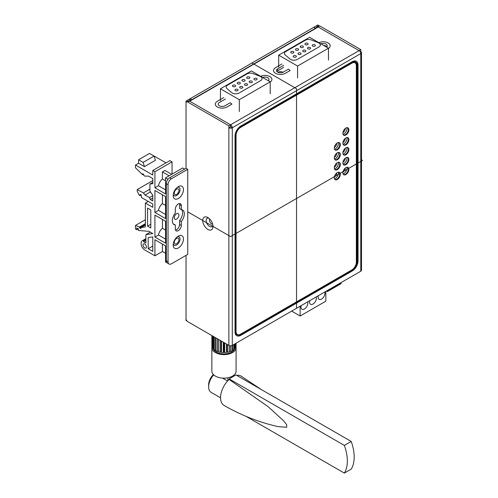 <?xml version="1.0" encoding="UTF-8"?>
<svg xmlns="http://www.w3.org/2000/svg" width="498" height="498" viewBox="0 0 498 498"><rect width="100%" height="100%" fill="white"/><g stroke="black" fill="none" stroke-linecap="round" stroke-linejoin="round"><path stroke-width="0.75" d="M246.958 73.941L227.617 85.108A4.843 2.795 0 0 0 226.198 87.082A4.843 2.795 0 0 0 227.038 88.656L231.701 92.616A4.843 2.795 0 0 0 239.133 93.02L260.666 80.589A4.843 2.795 0 0 0 262.085 78.609A4.843 2.795 0 0 0 259.962 76.294L253.115 73.604A4.843 2.795 0 0 0 246.958 73.941M249.66 82.469A1.575 0.909 0 0 0 251.378 82.668A1.575 0.909 0 0 0 252.349 81.828A1.575 0.909 0 0 0 251.888 81.186A1.575 0.909 0 0 0 250.17 80.987A1.575 0.909 0 0 0 249.199 81.828A1.575 0.909 0 0 0 249.66 82.469M244.916 85.208A1.575 0.909 0 0 0 246.628 85.407A1.575 0.909 0 0 0 247.599 84.567A1.575 0.909 0 0 0 247.139 83.925A1.575 0.909 0 0 0 245.427 83.726A1.575 0.909 0 0 0 244.45 84.567A1.575 0.909 0 0 0 244.916 85.208M240.167 87.947A1.575 0.909 0 0 0 241.885 88.146A1.575 0.909 0 0 0 242.856 87.306A1.575 0.909 0 0 0 242.395 86.664A1.575 0.909 0 0 0 240.677 86.465A1.575 0.909 0 0 0 239.706 87.306A1.575 0.909 0 0 0 240.167 87.947M235.423 90.692A1.575 0.909 0 0 0 237.141 90.885A1.575 0.909 0 0 0 238.112 90.045A1.575 0.909 0 0 0 237.652 89.403A1.575 0.909 0 0 0 235.934 89.204A1.575 0.909 0 0 0 234.963 90.045A1.575 0.909 0 0 0 235.423 90.692M247.17 78.292A1.575 0.909 0 0 0 248.882 78.485A1.575 0.909 0 0 0 249.853 77.644A1.575 0.909 0 0 0 249.392 77.003A1.575 0.909 0 0 0 247.68 76.81A1.575 0.909 0 0 0 246.703 77.644A1.575 0.909 0 0 0 247.17 78.292M242.42 81.031A1.575 0.909 0 0 0 244.138 81.23A1.575 0.909 0 0 0 245.109 80.39A1.575 0.909 0 0 0 244.649 79.742A1.575 0.909 0 0 0 242.931 79.549A1.575 0.909 0 0 0 241.96 80.39A1.575 0.909 0 0 0 242.42 81.031M237.677 83.77A1.575 0.909 0 0 0 239.389 83.969A1.575 0.909 0 0 0 240.366 83.129A1.575 0.909 0 0 0 239.905 82.487A1.575 0.909 0 0 0 238.187 82.288A1.575 0.909 0 0 0 237.216 83.129A1.575 0.909 0 0 0 237.677 83.77M232.927 86.509A1.575 0.909 0 0 0 234.645 86.708A1.575 0.909 0 0 0 235.616 85.868A1.575 0.909 0 0 0 235.156 85.226A1.575 0.909 0 0 0 233.438 85.027A1.575 0.909 0 0 0 232.466 85.868A1.575 0.909 0 0 0 232.927 86.509M254.403 79.73A1.575 0.909 0 0 0 256.121 79.929A1.575 0.909 0 0 0 257.093 79.089A1.575 0.909 0 0 0 256.632 78.441A1.575 0.909 0 0 0 254.914 78.248A1.575 0.909 0 0 0 253.943 79.089A1.575 0.909 0 0 0 254.403 79.73M282.989 72.272A3.635 2.098 0 0 0 277.872 72.272M305.212 40.307L285.871 51.475A4.843 2.795 0 0 0 284.451 53.454A4.843 2.795 0 0 0 285.292 55.023L289.954 58.982A4.843 2.795 0 0 0 297.387 59.387L318.919 46.955A4.843 2.795 0 0 0 320.339 44.976A4.843 2.795 0 0 0 318.216 42.666L311.368 39.971A4.843 2.795 0 0 0 305.212 40.307M307.913 48.835A1.575 0.909 0 0 0 309.632 49.034A1.575 0.909 0 0 0 310.603 48.194A1.575 0.909 0 0 0 310.142 47.553A1.575 0.909 0 0 0 308.424 47.354A1.575 0.909 0 0 0 307.453 48.194A1.575 0.909 0 0 0 307.913 48.835M303.164 51.58A1.575 0.909 0 0 0 304.882 51.773A1.575 0.909 0 0 0 305.853 50.933A1.575 0.909 0 0 0 305.392 50.292A1.575 0.909 0 0 0 303.674 50.093A1.575 0.909 0 0 0 302.703 50.933A1.575 0.909 0 0 0 303.164 51.58M298.42 54.319A1.575 0.909 0 0 0 300.138 54.512A1.575 0.909 0 0 0 301.109 53.672A1.575 0.909 0 0 0 300.649 53.031A1.575 0.909 0 0 0 298.931 52.838A1.575 0.909 0 0 0 297.96 53.672A1.575 0.909 0 0 0 298.42 54.319M293.677 57.058A1.575 0.909 0 0 0 295.389 57.258A1.575 0.909 0 0 0 296.366 56.417A1.575 0.909 0 0 0 295.899 55.77A1.575 0.909 0 0 0 294.187 55.577A1.575 0.909 0 0 0 293.216 56.417A1.575 0.909 0 0 0 293.677 57.058M305.417 44.658A1.575 0.909 0 0 0 307.135 44.857A1.575 0.909 0 0 0 308.106 44.017A1.575 0.909 0 0 0 307.646 43.37A1.575 0.909 0 0 0 305.928 43.177A1.575 0.909 0 0 0 304.957 44.017A1.575 0.909 0 0 0 305.417 44.658M300.674 47.397A1.575 0.909 0 0 0 302.392 47.596A1.575 0.909 0 0 0 303.363 46.756A1.575 0.909 0 0 0 302.902 46.115A1.575 0.909 0 0 0 301.184 45.916A1.575 0.909 0 0 0 300.213 46.756A1.575 0.909 0 0 0 300.674 47.397M295.93 50.136A1.575 0.909 0 0 0 297.642 50.335A1.575 0.909 0 0 0 298.613 49.495A1.575 0.909 0 0 0 298.153 48.854A1.575 0.909 0 0 0 296.441 48.655A1.575 0.909 0 0 0 295.463 49.495A1.575 0.909 0 0 0 295.93 50.136M291.181 52.881A1.575 0.909 0 0 0 292.899 53.074A1.575 0.909 0 0 0 293.87 52.234A1.575 0.909 0 0 0 293.409 51.593A1.575 0.909 0 0 0 291.691 51.394A1.575 0.909 0 0 0 290.72 52.234A1.575 0.909 0 0 0 291.181 52.881M312.657 46.096A1.575 0.909 0 0 0 314.375 46.295A1.575 0.909 0 0 0 315.346 45.455A1.575 0.909 0 0 0 314.885 44.814A1.575 0.909 0 0 0 313.167 44.615A1.575 0.909 0 0 0 312.196 45.455A1.575 0.909 0 0 0 312.657 46.096M278.687 55.147L309.588 37.306L328.468 48.206L328.468 60.115L328.468 48.206L309.588 37.306L278.687 55.147L278.687 67.056L278.687 55.147L297.567 66.047L328.468 48.206L297.567 66.047L278.687 55.147M220.433 88.781L251.334 70.94L270.215 81.84L270.215 93.749L270.215 81.84L251.334 70.94L220.433 88.781L220.433 100.689L220.433 88.781L239.314 99.681L270.215 81.84L239.314 99.681L220.433 88.781M326.775 290.844L327.373 291.187L341.08 283.275L341.08 282.584L341.08 283.673L327.373 291.585L326.433 291.037M327.373 291.585L327.373 291.187M239.314 111.589L239.314 99.681L239.314 111.589M297.567 77.956L297.567 66.047L297.567 77.956M315.913 28.355A0.728 0.417 120 0 0 315.471 28.311L191.935 99.631A0.728 0.417 120 0 0 191.493 100.185M191.17 100.372L189.713 99.532A0.728 0.417 -60 0 1 190.224 98.641L313.752 27.322A0.728 0.417 -60 0 1 314.12 27.29L315.832 28.274M189.713 99.532L189.713 101.212L318.21 27.029L359.07 50.615A2.422 1.401 60 0 1 360.782 53.585A2.422 1.401 0 0 0 361.492 52.595A2.422 1.401 0 0 0 360.782 51.605L360.284 51.898L360.782 51.605L360.782 49.632L359.07 50.615A2.422 1.401 60 0 1 360.782 53.585A2.422 1.401 0 0 0 361.492 52.595A2.422 1.401 0 0 0 360.782 51.605L360.782 49.632L230.574 124.805L189.452 101.069L187.74 102.053A2.422 1.401 -120 0 0 186.532 101.934A2.422 1.401 -120 0 0 186.028 103.042L186.028 168.33L169.75 177.73A4.843 2.795 -60 0 0 166.326 183.662L166.326 260.821A4.843 2.795 -60 0 0 167.328 263.037A4.843 2.795 -60 0 1 166.326 260.821L166.326 183.662A4.843 2.795 -60 0 1 169.75 177.73L186.028 168.33L187.74 169.32L171.461 178.72A4.843 2.795 120 0 0 168.038 184.652L168.038 261.811A4.843 2.795 120 0 0 169.04 264.027A4.843 2.795 120 0 0 171.461 263.784L187.74 254.391L187.74 169.32L186.028 168.33L186.028 103.042A2.422 1.401 -120 0 1 186.532 101.934A2.422 1.401 -120 0 1 187.74 102.053L228.862 125.795L230.574 124.805L189.713 101.212L318.21 27.029L359.07 50.615L230.574 124.805L189.452 101.069L187.74 102.053L228.862 125.795L230.574 124.805L189.713 101.212M231.975 127.924A4.843 2.795 60 0 1 232.286 129.754M212.665 224.106A3.032 1.749 60 0 1 211.557 223.826A3.032 1.749 60 0 1 209.689 221.486A3.032 1.749 60 0 1 209.726 219.008A3.032 1.749 60 0 0 209.689 221.486A3.032 1.749 60 0 0 211.557 223.826A3.032 1.749 60 0 0 212.665 224.106M318.452 25.771A2.422 1.401 60 0 1 319.666 25.89L360.782 49.632L319.666 25.89A2.422 1.401 60 0 0 318.452 25.771L316.74 26.761A2.422 1.401 -120 0 0 316.236 27.869L316.236 27.869A2.422 1.401 -120 0 1 316.74 26.761L318.452 25.771M317.954 26.88A2.422 1.401 -120 0 0 316.74 26.761A2.422 1.401 -120 0 1 317.954 26.88L359.07 50.615L317.954 26.88L319.666 25.89L317.954 26.88M277.604 70.847A3.996 2.309 0 0 0 276.82 71.488A3.996 2.309 0 0 1 277.604 70.847L283.692 67.33L277.604 70.847L277.604 68.867L283.692 65.35L277.604 68.867A3.996 2.309 0 0 0 276.434 70.498A3.996 2.309 0 0 0 278.899 72.633A3.996 2.309 0 0 0 283.256 72.135L288.473 69.122L283.256 72.135A3.996 2.309 0 0 1 278.899 72.633A3.996 2.309 0 0 1 276.434 70.498A3.996 2.309 0 0 1 277.604 68.867L277.604 70.847M326.875 46.762A3.996 2.309 0 0 0 323.7 45.455A3.996 2.309 0 0 1 326.875 46.762M186.028 255.381L186.028 318.689A2.422 1.401 -120 0 0 187.74 321.652L228.862 345.394L228.862 127.774L230.574 126.785L228.862 127.774L228.862 125.795L228.862 127.774A2.422 1.401 0 0 0 232.286 127.774A2.422 1.401 0 0 1 228.862 127.774L228.862 345.394A2.422 1.401 180 0 0 232.286 345.394L360.782 271.205A2.422 1.401 180 0 0 361.492 270.215A2.422 1.401 180 0 1 360.782 271.205L360.782 53.585L232.286 127.774A2.422 1.401 -120 0 0 230.574 124.805L230.574 126.785L232.286 127.774A2.422 1.401 -120 0 0 230.574 124.805L230.574 126.785L232.286 127.774L232.286 345.394L360.782 271.205L360.782 53.585L232.286 127.774L232.286 345.394A2.422 1.401 180 0 1 228.862 345.394L187.74 321.652A2.422 1.401 -120 0 1 186.028 318.689L186.028 255.381L186.028 320.662L186.532 320.376M207.871 217.545L207.871 217.545A7.271 4.196 60 0 1 213.013 226.447A7.271 4.196 60 0 1 207.871 229.41A7.271 4.196 60 0 1 202.73 220.508A7.271 4.196 60 0 1 207.871 217.545L207.871 217.545A7.271 4.196 60 0 1 213.013 226.447A7.271 4.196 60 0 1 207.871 229.41A7.271 4.196 60 0 1 202.73 220.508A7.271 4.196 60 0 1 207.871 217.545M212.926 225.301A4.849 2.801 60 0 1 209.583 226.447A4.849 2.801 60 0 1 206.178 220.969A4.849 2.801 60 0 1 208.818 218.186A4.849 2.801 60 0 0 206.178 220.969A4.849 2.801 60 0 0 209.583 226.447A4.849 2.801 60 0 0 212.926 225.301M188.244 100.945A2.422 1.401 60 0 1 189.452 101.069A2.422 1.401 60 0 0 188.244 100.945L186.532 101.934L188.244 100.945M173.31 223.994A8.478 4.899 120 0 0 173.603 224.032L175.321 225.021L173.603 224.032A8.478 4.899 120 0 1 173.31 223.994M179.604 204.684A4.239 2.446 120 0 0 179.398 203.551A4.239 2.446 120 0 1 179.604 204.684L179.604 208.581L181.316 209.565L179.604 208.581L179.604 204.684L181.316 205.674L181.316 209.565A8.478 4.899 120 0 1 182.561 209.951A8.478 4.899 120 0 0 181.316 209.565L181.316 205.674A4.239 2.446 120 0 0 180.438 203.732A4.239 2.446 120 0 0 177.17 204.865A4.239 2.446 120 0 0 175.321 209.135L175.321 213.032A8.478 4.899 120 0 0 172.32 220.757A8.478 4.899 120 0 0 174.076 224.642A8.478 4.899 120 0 0 175.321 225.021L175.321 228.918A4.239 2.446 120 0 0 176.199 230.86A4.239 2.446 120 0 0 179.467 229.721A4.239 2.446 120 0 0 181.316 225.457L179.604 224.467L179.604 220.57A8.478 4.899 120 0 0 182.598 212.845A8.478 4.899 120 0 0 181.614 209.608A8.478 4.899 120 0 1 182.598 212.845A8.478 4.899 120 0 1 179.604 220.57L179.604 224.467A4.239 2.446 120 0 1 175.52 230.051A4.239 2.446 120 0 0 179.604 224.467L181.316 225.457L181.316 221.56A8.478 4.899 120 0 0 184.316 213.835A8.478 4.899 120 0 0 182.561 209.951A8.478 4.899 120 0 1 184.316 213.835A8.478 4.899 120 0 1 181.316 221.56L179.604 220.57L181.316 221.56L181.316 225.457A4.239 2.446 120 0 1 179.467 229.721A4.239 2.446 120 0 1 176.199 230.86A4.239 2.446 120 0 1 175.321 228.918L175.321 225.021A8.478 4.899 120 0 1 174.076 224.642A8.478 4.899 120 0 1 172.32 220.757A8.478 4.899 120 0 1 175.321 213.032L175.321 209.135A4.239 2.446 120 0 1 177.17 204.865A4.239 2.446 120 0 1 180.438 203.732A4.239 2.446 120 0 1 181.316 205.674L179.604 204.684M177.375 236.737A4.849 2.801 -60 0 1 180.033 239.059A4.849 2.801 -60 0 1 176.989 244.742A4.849 2.801 -60 0 1 173.267 243.852A4.849 2.801 -60 0 0 176.989 244.742A4.849 2.801 -60 0 0 180.033 239.059A4.849 2.801 -60 0 0 177.375 236.737M177.375 187.279A4.849 2.801 -60 0 1 180.033 189.601A4.849 2.801 -60 0 1 176.989 195.284A4.849 2.801 -60 0 1 173.267 194.394A4.849 2.801 -60 0 0 176.989 195.284A4.849 2.801 -60 0 0 180.033 189.601A4.849 2.801 -60 0 0 177.375 187.279M183.457 239.059A7.271 4.196 -60 0 1 178.315 247.96A7.271 4.196 -60 0 1 173.18 244.991L173.18 244.991A7.271 4.196 -60 0 1 178.315 236.089A7.271 4.196 -60 0 1 183.457 239.059A7.271 4.196 -60 0 1 178.315 247.96A7.271 4.196 -60 0 1 173.18 244.991L173.18 244.991A7.271 4.196 -60 0 1 178.315 236.089A7.271 4.196 -60 0 1 183.457 239.059M183.457 189.595A7.271 4.196 -60 0 1 178.315 198.503A7.271 4.196 -60 0 1 173.18 195.533L173.18 195.533A7.271 4.196 -60 0 1 178.315 186.632A7.271 4.196 -60 0 1 183.457 189.595A7.271 4.196 -60 0 1 178.315 198.503A7.271 4.196 -60 0 1 173.18 195.533L173.18 195.533A7.271 4.196 -60 0 1 178.315 186.632A7.271 4.196 -60 0 1 183.457 189.595M268.285 80.726A3.996 2.309 0 0 0 269.007 79.406A3.996 2.309 0 0 0 266.86 77.358A3.996 2.309 0 0 0 262.72 77.514M223.702 97.614L217.296 101.312A6.904 3.984 0 0 0 217.296 106.952A6.904 3.984 0 0 0 227.063 106.952L231.956 104.126L230.219 102.756L225.003 105.763A3.996 2.309 0 0 1 220.645 106.267A3.996 2.309 0 0 1 218.18 104.132A3.996 2.309 0 0 1 219.35 102.501L225.438 98.984M326.539 47.092A3.996 2.309 0 0 0 327.261 45.772A3.996 2.309 0 0 0 325.107 43.724A3.996 2.309 0 0 0 320.973 43.88A3.996 2.309 0 0 1 325.107 43.724A3.996 2.309 0 0 1 327.261 45.772A3.996 2.309 0 0 1 326.539 47.092M290.209 70.492L288.473 69.122L290.209 70.492L285.317 73.318L290.209 70.492M236.457 334.432A7.271 4.196 120 0 0 237.795 334.718A7.271 4.196 120 0 1 236.457 334.432M356.5 64.964A7.271 4.196 120 0 0 355.086 61.69A7.271 4.196 120 0 1 356.5 64.964L356.674 260.921A7.271 4.196 -60 0 1 356.095 263.977A7.271 4.196 -60 0 0 356.674 260.921L356.5 260.821A7.271 4.196 120 0 1 356.325 262.465A7.271 4.196 120 0 0 356.5 260.821L356.674 260.921A0.971 0.56 180 0 0 358.043 260.921A8.236 4.756 -60 0 1 352.217 271.012L240.851 335.303A8.236 4.756 -60 0 1 235.025 331.942L235.025 136.085A8.236 4.756 -60 0 1 240.851 125.994L352.217 61.696A8.236 4.756 -60 0 1 358.043 65.057L358.043 260.921A8.236 4.756 -60 0 1 352.217 271.012A0.971 0.56 -120 0 0 351.756 269.991A0.971 0.56 -120 0 1 352.217 271.012L240.851 335.303A0.971 0.56 -120 0 0 240.385 334.289A0.971 0.56 -120 0 1 240.851 335.303A8.236 4.756 -60 0 1 235.025 331.942A0.971 0.56 0 0 0 235.311 331.544L235.311 135.686C235.647 131.771 237.428 128.689 240.652 126.436L352.018 62.138C353.07 61.54 354.122 61.403 355.167 61.733A7.271 4.196 -60 0 1 356.674 65.057L356.674 260.921A0.971 0.56 180 0 0 358.043 260.921L358.043 65.057A0.971 0.56 180 0 1 356.674 65.057L356.5 64.964M347.081 167.838A4.843 2.795 120 0 0 347.038 167.241A4.843 2.795 120 0 1 347.081 167.838A4.843 2.795 120 0 1 343.116 174.032A4.843 2.795 120 0 0 347.081 167.838M338.509 172.781A4.843 2.795 120 0 0 338.472 172.184A4.843 2.795 120 0 1 338.509 172.781A4.843 2.795 120 0 1 334.544 178.981A4.843 2.795 120 0 0 338.509 172.781M347.081 157.947A4.843 2.795 120 0 0 347.038 157.349A4.843 2.795 120 0 1 347.081 157.947A4.843 2.795 120 0 1 343.116 164.141A4.843 2.795 120 0 0 347.081 157.947M338.509 162.89A4.843 2.795 120 0 0 338.472 162.292A4.843 2.795 120 0 1 338.509 162.89A4.843 2.795 120 0 1 334.544 169.09A4.843 2.795 120 0 0 338.509 162.89M347.081 148.055A4.843 2.795 120 0 0 347.038 147.458A4.843 2.795 120 0 1 347.081 148.055A4.843 2.795 120 0 1 343.116 154.249A4.843 2.795 120 0 0 347.081 148.055M338.509 152.998A4.843 2.795 120 0 0 338.472 152.4A4.843 2.795 120 0 1 338.509 152.998A4.843 2.795 120 0 1 334.544 159.198A4.843 2.795 120 0 0 338.509 152.998M347.081 138.164A4.843 2.795 120 0 0 347.038 137.566A4.843 2.795 120 0 1 347.081 138.164A4.843 2.795 120 0 1 343.116 144.358A4.843 2.795 120 0 0 347.081 138.164M338.509 143.107A4.843 2.795 120 0 0 338.472 142.509A4.843 2.795 120 0 1 338.509 143.107A4.843 2.795 120 0 1 334.544 149.307A4.843 2.795 120 0 0 338.509 143.107M347.081 128.272A4.843 2.795 120 0 0 347.038 127.675A4.843 2.795 120 0 1 347.081 128.272A4.843 2.795 120 0 1 343.116 134.466A4.843 2.795 120 0 0 347.081 128.272M214.937 337.358L214.937 350.299A12.114 6.997 180 0 1 213.847 349.478L213.847 336.729M232.043 345.519L232.043 350.86A12.114 6.997 180 0 1 230.624 351.488L230.624 345.805M230.624 351.488L229.429 351.096M234.11 344.342L234.11 349.478A12.114 6.997 180 0 1 233.014 350.299L233.014 344.971M235.479 343.552L235.479 347.834A12.114 6.997 180 0 1 234.795 348.787L234.795 343.944M236.071 343.209L236.071 346.042A12.114 6.997 180 0 1 235.84 347.069L235.84 343.346M212.472 347.118L212.117 347.069A12.114 6.997 180 0 1 211.88 346.042L211.88 335.59M212.117 347.069L212.117 335.727M213.847 348.787L213.156 348.787A12.114 6.997 180 0 1 212.472 347.834L212.472 335.932M213.156 348.787L213.156 336.331M217.333 338.74L217.333 351.488A12.114 6.997 180 0 1 215.908 350.86L215.908 337.918M220.184 340.383L220.184 352.285A12.114 6.997 180 0 1 218.522 351.887L218.522 339.431L218.522 351.096L217.333 351.488M229.429 345.637L229.429 351.887A12.114 6.997 180 0 1 227.773 352.285L226.802 351.725L226.441 352.491A12.114 6.997 180 0 1 224.666 352.628L223.976 351.937L223.291 352.628A12.114 6.997 180 0 1 221.51 352.491L221.51 341.149M223.291 352.628L223.291 342.176M224.666 352.628L224.666 342.973M226.441 352.491L226.441 344M227.773 352.285L227.773 344.765M211.986 346.633A12.114 6.997 0 0 0 211.862 347.623L211.862 371.166A12.114 6.997 0 0 0 215.41 376.108A12.114 6.997 0 0 0 228.613 377.627A12.114 6.997 0 0 0 236.089 371.166L236.089 347.623A12.114 6.997 0 0 0 235.971 346.633M211.862 347.623A12.114 6.997 0 0 0 215.41 352.565A12.114 6.997 0 0 0 228.613 354.084A12.114 6.997 0 0 0 236.089 347.623M234.795 348.787L234.11 348.787M233.014 350.299L232.043 350.15M235.84 347.069L235.479 347.118M214.937 350.299L215.908 350.15M220.184 352.285L221.156 351.725L221.51 352.491M234.689 348.787A10.906 6.293 180 0 1 227.194 353.636A10.906 6.293 180 0 1 216.269 352.074A10.906 6.293 180 0 1 213.262 348.787M232.031 376.388L232.031 377.198M227.916 377.777L227.916 380.64M221.156 340.943L221.156 351.725M223.976 342.574L223.976 351.937M226.802 344.205L226.802 351.725M351.196 441.446L344.342 445.405A36.086 20.835 60 0 1 344.342 473.1L351.196 469.141A36.086 20.835 -120 0 0 351.196 441.446L235.971 374.919L229.117 378.878L344.342 445.405M246.062 416.359L344.342 473.1M229.117 379.457L268.042 406.592L283.505 420.717L286.711 424.707L286.705 427.259L277.94 426.599C259.165 422.341 241.206 415.288 224.063 405.44A16.963 9.792 -60 0 1 229.117 379.457L229.117 378.878M236.724 375.355A16.963 9.792 -60 0 1 241.026 376.058L261.481 389.648M220.552 397.815L211.152 392.387A12.114 6.997 -60 0 1 208.643 386.84L208.643 384.767A9.568 5.528 -60 0 1 213.1 374.851L213.449 374.62M208.643 386.84A12.114 6.997 -60 0 1 213.717 374.882M222.519 378.107L227.567 381.02M168 179.292L165.554 177.873L165.554 193.952L154.915 187.808L154.915 171.735L152.786 170.509L152.786 175.016L135.5 165.037L135.5 167.807L142.621 174.711L142.677 173.79L143.723 174.393L143.835 175.595L144.825 176.105L148.56 176.105L152.786 178.545L152.842 183.687L149.917 184.03L149.929 191.139L152.786 195.253L152.786 200.924L150.209 199.493L149.556 197.544L145.03 195.048L143.368 192.931L137.23 189.564L137.18 191.157L139.228 195.104A0.728 0.417 60 0 0 140.131 195.253L140.15 194.382L141.283 194.955L141.457 197.507L152.786 204.049L152.786 207.317L145.372 203.097L145.372 226.932L140.94 227.592L140.94 228.57L139.508 227.854L139.428 227.094L135.5 225.42L135.5 229.018L136.738 229.727L136.738 227.953L138.413 228.918L138.413 230.474L148.958 231.34L152.786 233.55L145.895 234.658L145.895 243.061L143.611 241.742L143.611 240.677A4.843 2.795 60 0 0 142.179 240.839A4.843 2.795 60 0 0 141.171 243.055L141.171 243.927A4.843 2.795 -120 0 0 144.601 249.859L154.915 255.816L162.423 251.478L165.554 253.289M167.011 262.801L165.554 261.954L165.554 245.881L154.915 239.737L154.915 255.816M154.915 190.479L154.915 212.441L165.554 218.578L165.554 196.623L154.915 190.479M165.554 221.249L154.915 215.111L154.915 237.067L165.554 243.211L165.554 221.249M148.192 248.726L152.786 251.384L152.786 236.892L148.192 237.614L148.192 248.726L152.786 246.074M150.794 209.963L147.557 208.096L147.557 226.129L150.794 228.003L150.794 209.963M143.038 245.004A2.422 1.401 -120 0 0 144.096 247.444A2.422 1.401 -120 0 0 145.964 248.091A2.422 1.401 -120 0 0 146.468 246.983A2.422 1.401 -120 0 0 145.41 244.543A2.422 1.401 -120 0 0 143.542 243.896A2.422 1.401 -120 0 0 143.038 245.004M165.554 177.873L182.685 167.982L184.658 169.121M152.786 170.509L169.924 160.617L172.047 161.844L172.047 174.126M152.575 155.177L166.015 162.871M162.423 194.811L162.423 203.632A7.271 4.196 120 0 0 158.47 210.386L165.554 214.47M154.915 212.441L158.47 210.386M162.423 203.632L165.554 205.437M154.915 187.808L158.47 185.754A7.271 4.196 120 0 1 162.423 179L162.423 171.91L164.956 170.447L171.692 174.331M158.47 185.754L165.554 189.844M162.423 179L165.554 180.805M154.915 171.735L172.047 161.844M169.158 175.794L162.423 171.91M174.294 242.37A3.268 1.886 120 0 0 174.966 243.871A3.268 1.886 120 0 0 177.487 242.993A3.268 1.886 120 0 0 178.919 239.7A3.268 1.886 120 0 0 178.24 238.206A3.268 1.886 120 0 0 175.719 239.077A3.268 1.886 120 0 0 174.294 242.37M174.294 217.738A3.268 1.886 120 0 0 174.966 219.238A3.268 1.886 120 0 0 177.487 218.361A3.268 1.886 120 0 0 178.919 215.068A3.268 1.886 120 0 0 178.24 213.574A3.268 1.886 120 0 0 175.719 214.451A3.268 1.886 120 0 0 174.294 217.738M174.294 193.112A3.268 1.886 120 0 0 174.966 194.606A3.268 1.886 120 0 0 177.487 193.728A3.268 1.886 120 0 0 178.919 190.441A3.268 1.886 120 0 0 178.24 188.941A3.268 1.886 120 0 0 175.719 189.819A3.268 1.886 120 0 0 174.294 193.112M143.611 240.677L145.895 239.357M143.611 241.742L145.895 240.428M145.895 234.658L150.296 232.112M136.738 229.727L138.276 228.843M135.5 225.42L145.372 219.724M139.428 227.094L145.372 223.664M139.508 227.854L145.372 224.474M140.94 227.592L145.372 225.034M145.372 203.097L148.261 201.429M137.23 189.564L152.811 180.569M143.368 192.931L149.923 189.147M145.03 195.048L150.464 191.911M149.556 197.544L152.786 195.677M150.209 199.493L152.786 197.999M149.917 184.03L152.83 182.355M142.621 174.711L143.449 174.232M135.5 165.037L138.587 163.257L138.587 159.765L149.549 153.434L154.087 156.055L155.407 160.306L144.445 166.637L138.587 163.257M138.587 159.765L143.125 162.379L144.445 166.637M143.125 162.379L154.087 156.055M162.423 244.076L162.423 251.478M162.423 219.444L162.423 228.258L165.554 230.07M162.423 228.258A7.271 4.196 120 0 0 158.47 235.012L165.554 239.102M154.915 237.067L158.47 235.012M147.557 226.129L150.794 224.262M325.835 291.386L325.835 301.178L300.132 316.018L300.132 306.226M300.132 316.018L291.654 311.119M301.178 305.623A4.843 2.795 120 0 0 300.991 307.017A4.843 2.795 120 0 0 301.993 309.233A4.843 2.795 120 0 0 305.728 307.932A4.843 2.795 120 0 0 307.845 303.058A4.843 2.795 120 0 0 307.658 301.881M309.744 300.674A4.843 2.795 120 0 0 309.557 302.068A4.843 2.795 120 0 0 310.559 304.29A4.843 2.795 120 0 0 314.294 302.989A4.843 2.795 120 0 0 316.411 298.115A4.843 2.795 120 0 0 316.224 296.933M318.309 295.731A4.843 2.795 120 0 0 318.122 297.125A4.843 2.795 120 0 0 319.125 299.342A4.843 2.795 120 0 0 322.86 298.041A4.843 2.795 120 0 0 324.976 293.166A4.843 2.795 120 0 0 324.789 291.99M187.74 254.391L187.74 169.32L171.461 178.72A4.843 2.795 120 0 0 168.038 184.652L168.038 261.811A4.843 2.795 120 0 0 169.04 264.027A4.843 2.795 120 0 0 171.461 263.784L187.74 254.391M342.923 172.208A3.635 2.098 120 0 0 345.363 167.988M334.357 177.157A3.635 2.098 120 0 0 336.797 172.937M342.923 162.317A3.635 2.098 120 0 0 345.363 158.096M334.357 167.266A3.635 2.098 120 0 0 336.797 163.045M342.923 152.425A3.635 2.098 120 0 0 345.363 148.205M334.357 157.368A3.635 2.098 120 0 0 336.797 153.154M342.923 142.534A3.635 2.098 120 0 0 345.363 138.313M334.357 147.476A3.635 2.098 120 0 0 336.797 143.262M342.923 132.642A3.635 2.098 120 0 0 345.363 128.422M351.874 63.184L351.364 62.885L239.999 127.183L351.364 62.885A6.3 3.635 -60 0 1 354.514 62.574L355.024 62.866A6.3 3.635 120 0 0 351.874 63.184L240.509 127.476A6.3 3.635 120 0 0 236.058 135.195L236.058 331.643A6.3 3.635 120 0 0 237.359 334.531A6.3 3.635 120 0 0 240.509 334.214L351.874 269.922A6.3 3.635 120 0 0 356.331 262.203L356.331 65.755A6.3 3.635 120 0 0 355.024 62.866M235.542 134.896A6.3 3.635 -60 0 1 239.999 127.183A6.3 3.635 -60 0 0 235.542 134.896L235.542 331.351L235.542 134.896L236.058 135.195M237.359 334.531L236.849 334.233A6.3 3.635 -60 0 1 235.542 331.351A6.3 3.635 -60 0 0 237.116 334.363M339.163 172.252A4.239 2.446 -60 0 1 339.798 174.02A4.239 2.446 -60 0 1 338.111 178.103A4.239 2.446 -60 0 1 334.949 179.541A4.239 2.446 -60 0 0 338.111 178.103A4.239 2.446 -60 0 0 339.798 174.02A4.239 2.446 -60 0 0 339.163 172.252M347.729 157.418A4.239 2.446 -60 0 1 348.363 159.179A4.239 2.446 -60 0 1 346.676 163.269A4.239 2.446 -60 0 1 343.52 164.707A4.239 2.446 -60 0 0 346.676 163.269A4.239 2.446 -60 0 0 348.363 159.179A4.239 2.446 -60 0 0 347.729 157.418M339.163 162.36A4.239 2.446 -60 0 1 339.798 164.128A4.239 2.446 -60 0 1 338.111 168.212A4.239 2.446 -60 0 1 334.949 169.65A4.239 2.446 -60 0 0 338.111 168.212A4.239 2.446 -60 0 0 339.798 164.128A4.239 2.446 -60 0 0 339.163 162.36M347.729 147.526A4.239 2.446 -60 0 1 348.363 149.288A4.239 2.446 -60 0 1 346.676 153.372A4.239 2.446 -60 0 1 343.52 154.816A4.239 2.446 -60 0 0 346.676 153.372A4.239 2.446 -60 0 0 348.363 149.288A4.239 2.446 -60 0 0 347.729 147.526M339.163 152.469A4.239 2.446 -60 0 1 339.798 154.237A4.239 2.446 -60 0 1 338.111 158.32A4.239 2.446 -60 0 1 334.949 159.758A4.239 2.446 -60 0 0 338.111 158.32A4.239 2.446 -60 0 0 339.798 154.237A4.239 2.446 -60 0 0 339.163 152.469M347.729 137.635A4.239 2.446 -60 0 1 348.363 139.396A4.239 2.446 -60 0 1 346.676 143.48A4.239 2.446 -60 0 1 343.52 144.924A4.239 2.446 -60 0 0 346.676 143.48A4.239 2.446 -60 0 0 348.363 139.396A4.239 2.446 -60 0 0 347.729 137.635M339.163 142.577A4.239 2.446 -60 0 1 339.798 144.345A4.239 2.446 -60 0 1 338.111 148.429A4.239 2.446 -60 0 1 334.949 149.867A4.239 2.446 -60 0 0 338.111 148.429A4.239 2.446 -60 0 0 339.798 144.345A4.239 2.446 -60 0 0 339.163 142.577M347.729 127.743A4.239 2.446 -60 0 1 348.363 129.505A4.239 2.446 -60 0 1 346.676 133.589A4.239 2.446 -60 0 1 343.52 135.033A4.239 2.446 -60 0 0 346.676 133.589A4.239 2.446 -60 0 0 348.363 129.505A4.239 2.446 -60 0 0 347.729 127.743M347.729 167.309A4.239 2.446 -60 0 1 348.363 169.071A4.239 2.446 -60 0 1 346.676 173.161A4.239 2.446 -60 0 1 343.52 174.599A4.239 2.446 -60 0 0 346.676 173.161A4.239 2.446 -60 0 0 348.363 169.071A4.239 2.446 -60 0 0 347.729 167.309M342.879 172.831A4.239 2.446 -60 0 1 344.734 168.567A4.239 2.446 -60 0 1 347.996 167.428A4.239 2.446 -60 0 1 348.88 169.37A4.239 2.446 -60 0 1 347.025 173.64A4.239 2.446 -60 0 1 343.757 174.773A4.239 2.446 -60 0 1 342.879 172.831M334.314 177.78A4.239 2.446 -60 0 1 336.162 173.509A4.239 2.446 -60 0 1 339.431 172.376A4.239 2.446 -60 0 1 340.308 174.319A4.239 2.446 -60 0 1 338.459 178.583A4.239 2.446 -60 0 1 335.191 179.722A4.239 2.446 -60 0 1 334.314 177.78M342.879 162.939A4.239 2.446 -60 0 1 344.734 158.675A4.239 2.446 -60 0 1 347.996 157.536A4.239 2.446 -60 0 1 348.88 159.478A4.239 2.446 -60 0 1 347.025 163.742A4.239 2.446 -60 0 1 343.757 164.882A4.239 2.446 -60 0 1 342.879 162.939M334.314 167.888A4.239 2.446 -60 0 1 336.162 163.618A4.239 2.446 -60 0 1 339.431 162.485A4.239 2.446 -60 0 1 340.308 164.421A4.239 2.446 -60 0 1 338.459 168.691A4.239 2.446 -60 0 1 335.191 169.824A4.239 2.446 -60 0 1 334.314 167.888M342.879 153.048A4.239 2.446 -60 0 1 344.734 148.784A4.239 2.446 -60 0 1 347.996 147.645A4.239 2.446 -60 0 1 348.88 149.587A4.239 2.446 -60 0 1 347.025 153.851A4.239 2.446 -60 0 1 343.757 154.99A4.239 2.446 -60 0 1 342.879 153.048M334.314 157.997A4.239 2.446 -60 0 1 336.162 153.726A4.239 2.446 -60 0 1 339.431 152.593A4.239 2.446 -60 0 1 340.308 154.529A4.239 2.446 -60 0 1 338.459 158.8A4.239 2.446 -60 0 1 335.191 159.933A4.239 2.446 -60 0 1 334.314 157.997M342.879 143.156A4.239 2.446 -60 0 1 344.734 138.892A4.239 2.446 -60 0 1 347.996 137.753A4.239 2.446 -60 0 1 348.88 139.695A4.239 2.446 -60 0 1 347.025 143.959A4.239 2.446 -60 0 1 343.757 145.099A4.239 2.446 -60 0 1 342.879 143.156M334.314 148.105A4.239 2.446 -60 0 1 336.162 143.835A4.239 2.446 -60 0 1 339.431 142.702A4.239 2.446 -60 0 1 340.308 144.638A4.239 2.446 -60 0 1 338.459 148.908A4.239 2.446 -60 0 1 335.191 150.041A4.239 2.446 -60 0 1 334.314 148.105M342.879 133.265A4.239 2.446 -60 0 1 344.734 128.994A4.239 2.446 -60 0 1 347.996 127.862A4.239 2.446 -60 0 1 348.88 129.804A4.239 2.446 -60 0 1 347.025 134.068A4.239 2.446 -60 0 1 343.757 135.207A4.239 2.446 -60 0 1 342.879 133.265M317.954 26.058L317.954 24.9L317.954 26.058L317.954 24.9L186.028 101.069L186.028 168.33M187.74 211.855L230.574 236.581L187.74 211.855L230.574 236.581L362.5 160.418L361.492 159.839M296.534 308.299L296.534 88.7L296.534 308.299L296.534 88.7L251.988 62.985M317.954 24.9L186.028 101.069L317.954 24.9M230.574 236.581L362.5 160.418L230.574 236.581M352.217 270.215A7.271 4.196 120 0 0 357.359 261.313L357.359 65.456A7.271 4.196 120 0 0 352.217 62.487L240.851 126.785A7.271 4.196 120 0 0 235.716 135.686L235.716 331.544A7.271 4.196 120 0 0 240.851 334.513L352.217 270.215A7.271 4.196 120 0 0 357.359 261.313L357.359 65.456A7.271 4.196 120 0 0 352.217 62.487L240.851 126.785A7.271 4.196 120 0 0 235.716 135.686L235.716 331.544A7.271 4.196 120 0 0 240.851 334.513L352.217 270.215M328.468 48.393A6.904 3.984 0 0 0 328.226 42.996A6.904 3.984 0 0 0 318.894 42.685A6.904 3.984 0 0 1 328.226 42.996A6.904 3.984 0 0 1 328.468 48.393M281.955 63.981L275.55 67.684A6.904 3.984 0 0 0 275.55 73.318A6.904 3.984 0 0 0 285.317 73.318A6.904 3.984 0 0 1 275.55 73.318A6.904 3.984 0 0 1 275.55 67.684L281.955 63.981M270.215 82.027A6.904 3.984 0 0 0 269.972 76.63A6.904 3.984 0 0 0 260.647 76.312M351.364 62.885A6.3 3.635 -60 0 1 354.757 62.742M315.471 28.311L313.752 27.322M191.935 99.631L190.224 98.641M171.461 178.72L169.75 177.73L171.461 178.72M168.038 184.652L166.326 183.662L168.038 184.652M168.038 261.811L166.326 260.821L168.038 261.811M238.187 334.805A7.271 4.196 -60 0 1 236.531 334.475C236.096 334.675 235.685 333.697 235.311 331.544L235.311 135.686C235.647 131.771 237.428 128.689 240.652 126.436L352.018 62.138C353.07 61.54 354.122 61.403 355.167 61.733A7.271 4.196 -60 0 1 356.674 65.057A0.971 0.56 180 0 0 358.043 65.057A8.236 4.756 -60 0 0 352.217 61.696A0.971 0.56 60 0 1 352.018 62.138A0.971 0.56 60 0 0 352.217 61.696L240.851 125.994A0.971 0.56 60 0 1 240.652 126.436A0.971 0.56 60 0 0 240.851 125.994L240.167 126.386L240.851 125.994A8.236 4.756 -60 0 0 235.025 136.085A0.971 0.56 0 0 0 235.311 135.686A0.971 0.56 0 0 1 235.025 136.085L235.025 331.942A0.971 0.56 0 0 0 235.311 331.544C235.685 333.697 236.096 334.675 236.531 334.475A7.271 4.196 -60 0 0 238.187 334.805M140.131 195.253L140.946 194.786M236.058 331.643L235.542 331.351M240.509 127.476L239.999 127.183M361.492 270.215L361.492 52.595L361.492 270.215M169.04 264.027L167.328 263.037L169.04 264.027M232.031 376.463L232.666 376.83M142.179 240.839L145.895 238.691M139.982 195.571L141.158 194.892"/></g></svg>
